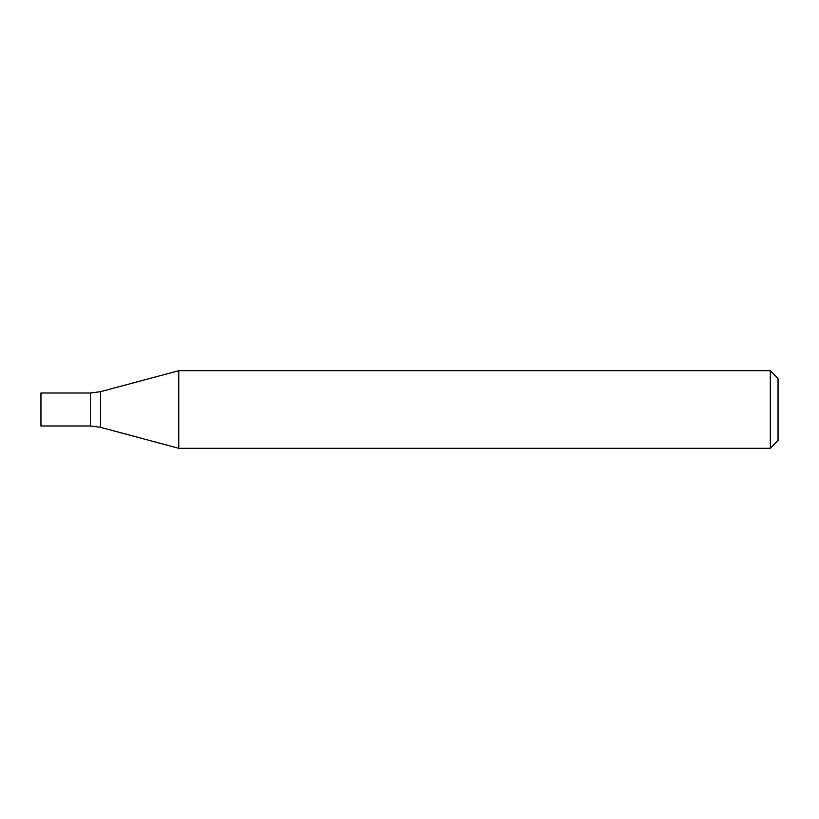 <?xml version="1.0" encoding="UTF-8"?>
<svg xmlns="http://www.w3.org/2000/svg" width="819" height="819" viewBox="0 0 819 819"><rect width="100%" height="100%" fill="white"/><g stroke="black" fill="none" stroke-linecap="round" stroke-linejoin="round"><path stroke-width="1.23" d="M770.29 409.5L770.29 448.29L178.767 448.29L178.767 370.71L770.29 370.71L770.29 409.5M770.29 370.71L778.05 378.46L778.05 440.54L770.29 448.29M100.45 427.313L100.45 391.687L90.418 393.007L90.418 425.993L40.95 425.993L40.95 393.007L90.418 393.007L90.418 425.993L100.45 427.313L178.767 448.29M100.45 391.687L178.767 370.71"/></g></svg>
